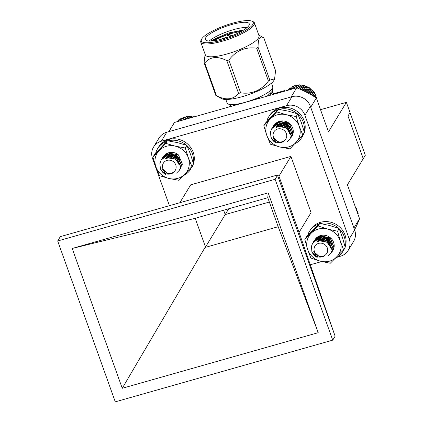 <?xml version="1.0" encoding="UTF-8"?>
<svg xmlns="http://www.w3.org/2000/svg" width="423" height="423" viewBox="0 0 423 423"><rect width="100%" height="100%" fill="white"/><g stroke="black" fill="none" stroke-linecap="round" stroke-linejoin="round"><path stroke-width="0.63" d="M270.889 137.047C274.284 142.514 278.493 144.037 283.516 141.605A7.418 6.927 31.2 0 1 277.943 141.864L272.803 137.152L276.224 143.043A10.443 9.755 31.2 0 1 270.889 137.047L270.546 131.78L271.751 128.692L277.356 124.383L287.592 126.546L291.161 135.873L290.046 138.807L287.005 141.805M272.211 128L272.608 127.27L278.218 122.961L288.454 125.123L292.023 134.451L290.442 138.078M273.073 126.577L273.475 125.848L279.08 121.538L289.316 123.701L292.885 133.028L291.764 135.968M281.702 126.593L279.783 123.542L280.523 126.493M290.352 127.397L284.171 124.505L282.723 122.876M271.804 128.603L277.462 124.203L287.698 126.371L291.267 135.693L290.099 138.723M272.666 127.18L278.329 122.781L288.56 124.949L292.129 134.271L290.961 137.301M273.528 125.758L279.191 121.359L289.427 123.527L292.991 132.848L291.875 135.788M286.355 133.541A6.948 6.493 -148.8 0 0 277.641 129.004A6.948 6.493 -148.8 0 0 273.48 137.195A6.948 6.493 -148.8 0 0 282.194 141.726A6.948 6.493 -148.8 0 0 286.355 133.541M277.874 125.034L277.028 127.138L278.889 126.266L286.197 127.735L288.629 131.41M275.891 127.714L279.751 124.843L287.058 126.313L289.633 132.864L289.475 133.531M276.071 127.609L276.605 126.525L280.613 123.421L287.92 124.891L290.59 130.628M276.594 127.334L277.335 125.324M277.319 127.027L277.451 125.922M278.218 126.752L278.334 124.404M279.323 126.551L279.058 123.918M280.724 126.498L279.91 123.49M290.479 129.1L289.898 129.248M287.661 129.343L286.968 129.227M282.786 126.815L280.946 123.326M290.136 127.926L288.988 127.958M288.523 127.92L284.055 125.805L282.194 123.114M289.385 126.498L284.917 124.383L283.849 123.141M287.45 124.177L286.868 123.823M277.578 126.937L278.778 126.445L286.091 127.91L288.227 130.749M275.918 127.698L279.64 125.023L286.953 126.488L289.443 133.419M276.023 127.635L276.494 126.71L280.507 123.601L287.814 125.065L290.49 130.39M276.515 127.371L277.319 125.34M277.218 127.064L277.298 126.355M278.096 126.784L278.249 124.473M279.169 126.572L278.963 123.976M290.596 130.263L288.349 130.94M290.501 129.237L289.977 129.385M287.793 129.544L287.206 129.47M282.448 126.731L280.809 123.363M290.199 128.079L289.136 128.143M288.655 128.121L283.949 125.985L282.025 123.13M289.517 126.699L284.811 124.563L283.606 123.114M288.312 124.801L287.688 124.531M286.408 123.759L285.969 123.405M316.901 99.569L317.202 99.077L316.362 98.115L316.79 97.401L315.886 96.539L316.208 95.762L315.251 95.011L315.452 94.186L314.453 93.546L314.532 92.685L313.512 92.161L313.464 91.278L312.428 90.871L312.259 89.972L311.217 89.692L310.926 88.793L309.895 88.629L309.477 87.746L308.473 87.704L307.933 86.842L306.971 86.921L306.315 86.096L305.395 86.292L304.629 85.52L303.777 85.821L302.905 85.108L302.122 85.509L301.155 84.87L300.457 85.372L299.399 84.812L298.791 85.398L297.66 84.933L297.152 85.599L295.952 85.229L293.937 88.555M317.366 100.875L317.234 100.494M289.221 89.079L288.544 89.179L287.889 90.268M291.172 88.005L289.818 88.084L288.623 90.062M292.547 87.175L291.214 87.133L289.612 89.782M294.011 86.488L292.711 86.334L290.834 89.433M295.555 85.964L294.297 85.7L292.282 89.02M297.152 85.599L295.656 88.063M297.66 84.933L295.783 88.032M298.791 85.398L297.226 87.984M299.399 84.812L297.427 88.069M300.457 85.372L298.543 88.529M301.155 84.87L298.855 88.661M302.122 85.509L299.933 89.126M302.905 85.108L300.356 89.311M303.777 85.821L301.382 89.771M304.629 85.52L301.906 90.009M305.395 86.292L302.868 90.459M306.315 86.096L303.492 90.755M306.971 86.921L304.386 91.188M307.933 86.842L305.089 91.537M308.473 87.704L305.903 91.95M309.477 87.746L306.686 92.351M309.895 88.629L307.41 92.732M310.926 88.793L308.261 93.187M311.217 89.692L308.89 93.531M312.259 89.972L309.8 94.028M312.428 90.871L310.334 94.329M313.464 91.278L311.286 94.874M313.512 92.161L311.714 95.127M314.532 92.685L312.703 95.714M314.453 93.546L313.025 95.905M315.452 94.186L314.035 96.523M315.251 95.011L314.252 96.661M316.208 95.762L315.272 97.301M315.886 96.539L315.384 97.375M316.79 97.401L316.372 98.094M160.407 168.745C163.976 174.107 168.217 175.487 173.129 172.88A7.418 6.927 31.2 0 1 167.582 173.324L162.3 168.777L165.943 174.583A10.443 9.755 31.2 0 1 160.407 168.745L159.889 163.484L161.158 160.068L166.435 155.86L176.729 157.705L180.621 166.932L179.452 170.183L176.486 173.134M161.618 159.376L162.014 158.646L167.302 154.437L177.591 156.283L181.483 165.509L179.849 169.454M162.48 157.953L162.881 157.219L168.164 153.015L178.453 154.86L182.345 164.082L182.139 165.07M171.093 157.948L169.174 154.887M179.384 158.72L173.837 156.113L172.193 154.332M161.211 159.979L166.546 155.685L176.84 157.525L180.727 166.752L179.505 170.094M162.072 158.556L167.408 154.263L177.702 156.103L181.589 165.33L180.367 168.671M175.677 164.711A6.948 6.493 -148.8 0 0 166.831 160.454A6.948 6.493 -148.8 0 0 162.961 168.788A6.948 6.493 -148.8 0 0 171.812 173.044A6.948 6.493 -148.8 0 0 175.677 164.711M166.503 158.472L168.063 157.716L175.413 158.953L178.02 162.728M165.314 159.059L168.925 156.293L176.275 157.53L179.077 164.013L178.887 164.88M165.483 158.963L166.012 157.901L169.787 154.871L177.137 156.108L179.997 162.004M166.001 158.688L166.868 156.478L165.927 158.725M166.725 158.387L167.185 156.177M167.624 158.112L167.778 155.627M168.724 157.916L168.47 155.209M180.002 161.517L177.671 162.157M170.12 157.864L169.311 154.834M179.886 160.476L179.304 160.624M177.068 160.719L176.391 160.608M172.177 158.176L170.358 154.702M179.542 159.297L178.395 159.334M177.93 159.291L173.647 157.351L171.606 154.485M178.792 157.869L174.509 155.928L173.256 154.517M167.053 158.276L167.952 157.895L175.302 159.133L177.607 162.062M165.34 159.043L168.814 156.473L176.169 157.71L178.971 164.193L178.86 164.769M165.435 158.99L165.901 158.08L169.676 155.051L177.031 156.288L179.897 161.766M166.625 158.424L167.09 156.314M167.503 158.144L167.698 155.68M168.576 157.932L168.375 155.262M180.002 161.639L177.771 162.316M169.924 157.858L169.2 154.876M179.912 160.613L179.384 160.761M177.2 160.92L176.629 160.846M171.844 158.091L170.215 154.739M179.606 159.455L173.536 157.53L171.431 154.501M178.924 158.075L174.403 156.108L173.012 154.49M193.734 116.986L192.65 117.086L191.751 116.394L190.995 116.833L189.996 116.214L189.324 116.743L188.24 116.214L187.669 116.827L186.511 116.388L186.041 117.076L184.819 116.743L182.789 120.09M178.178 120.83L177.57 120.941L177.105 121.702M179.595 119.73L178.802 119.804L177.766 121.517M181.499 118.805L180.161 118.805L178.67 121.258M182.937 118.07L181.626 117.954L179.817 120.936M184.454 117.494L183.185 117.266L181.197 120.544M186.041 117.076L184.507 119.603M186.511 116.388L184.576 119.582M187.669 116.827L186.289 119.096M188.24 116.214L186.538 119.027M189.324 116.743L188.235 118.546M189.996 116.214L188.653 118.424M190.995 116.833L190.308 117.959M191.751 116.394L190.905 117.79M193.485 116.748L193.258 117.118M311.841 251.431C315.241 256.904 319.45 258.421 324.473 255.989A7.418 6.927 31.2 0 1 318.9 256.248L313.76 251.537L317.181 257.433A10.443 9.755 31.2 0 1 311.841 251.431L311.497 246.165L312.703 243.077L318.313 238.768L328.549 240.936L332.113 250.257L330.998 253.197L327.957 256.19M313.168 242.384L313.565 241.66L319.175 237.345L329.411 239.513L332.975 248.835L331.394 252.462M314.03 240.962L314.426 240.232L320.037 235.923L330.273 238.086L333.842 247.413L332.721 250.353M322.659 240.978L320.682 237.8M331.309 241.782L325.123 238.889L323.595 237.139M312.756 242.992L318.419 238.588L328.655 240.756L332.224 250.078L331.056 253.107M313.623 241.565L319.28 237.166L329.517 239.333L333.086 248.655L331.918 251.685M314.485 240.142L320.142 235.743L330.379 237.911L333.948 247.233L332.832 250.173M327.312 247.926A6.948 6.493 -148.8 0 0 318.598 243.394A6.948 6.493 -148.8 0 0 314.437 251.579A6.948 6.493 -148.8 0 0 323.151 256.111A6.948 6.493 -148.8 0 0 327.312 247.926M318.001 241.517L319.846 240.65L327.153 242.12L329.58 245.795M316.848 242.099L320.708 239.228L328.015 240.698L330.59 247.249L330.432 247.915M317.023 241.993L317.557 240.914L321.57 237.805L328.877 239.275L331.542 245.017M317.546 241.718L318.313 239.672M318.27 241.411L318.535 239.793M319.175 241.136L319.339 238.583M320.28 240.936L320.031 238.133M321.676 240.888L320.856 237.726M331.436 243.484L330.849 243.632M328.618 243.727L327.925 243.611M323.743 241.2L321.903 237.71M331.093 242.31L329.94 242.342M329.48 242.305L325.012 240.195L323.151 237.499M330.342 240.883L325.874 238.773L324.806 237.525M328.851 238.789L327.349 237.874M318.535 241.322L319.735 240.83L327.048 242.3L329.179 245.134M316.869 242.083L320.597 239.407L327.91 240.877L330.4 247.809M316.98 242.019L317.451 241.094L321.459 237.985L328.771 239.455L331.442 244.774M317.472 241.755L318.313 239.667M318.175 241.448L318.376 240.153M319.053 241.168L319.259 238.641M320.126 240.957L319.936 238.186M331.553 244.647L329.305 245.329M321.48 240.883L320.745 237.774M331.458 243.622L330.934 243.77M328.75 243.928L328.163 243.854M323.405 241.115L321.766 237.747M331.151 242.469L330.093 242.532M329.612 242.506L324.906 240.37L322.982 237.515M330.474 241.084L325.768 238.947L324.563 237.499M329.422 239.244L328.639 238.916M327.365 238.144L326.715 237.61M355.468 207.291L355.368 207.006M357.858 213.959L358.159 213.462L357.319 212.499L357.747 211.786L356.843 210.924L357.16 210.152L356.208 209.396L356.409 208.571L355.41 207.931M358.323 215.259L358.186 214.884M356.409 208.571L356.108 209.068M357.16 210.152L356.742 210.844M357.747 211.786L357.329 212.478M294.635 143.957A19.49 18.21 -148.8 0 0 301.842 137.396L302.704 135.973A19.49 18.21 -148.8 0 0 304.264 132.626M304.37 132.314A19.49 18.21 -148.8 0 0 293.583 109.277A19.49 18.21 -148.8 0 0 269.372 115.765L268.505 117.187A19.49 18.21 -148.8 0 0 267.199 119.846L268.018 120.185M301.842 137.396A19.49 18.21 -148.8 0 0 303.402 134.049M304.089 131.315A19.49 18.21 -148.8 0 0 297.892 114.178M297.512 113.84A19.49 18.21 -148.8 0 0 279.006 109.393M277.805 109.758A19.49 18.21 -148.8 0 0 268.505 117.187M190.889 167.635L191.466 167.947L192.328 166.525A19.49 18.21 -148.8 0 0 193.369 164.092M193.47 163.78A19.49 18.21 -148.8 0 0 182.683 140.748A19.49 18.21 -148.8 0 0 158.472 147.236L157.61 148.658A19.49 18.21 -148.8 0 0 155.675 153.258M183.741 175.423A19.49 18.21 -148.8 0 0 189.906 170.39L190.768 168.967L190.123 168.486M191.466 167.947A19.49 18.21 -148.8 0 0 192.507 165.515M193.195 162.781A19.49 18.21 -148.8 0 0 186.998 145.649M186.612 145.306A19.49 18.21 -148.8 0 0 168.105 140.859M166.911 141.224A19.49 18.21 -148.8 0 0 157.61 148.658M189.906 170.39L189.007 169.718M335.381 258.3A19.49 18.21 -148.8 0 0 342.757 251.659L343.619 250.236A19.49 18.21 -148.8 0 0 344.803 247.889M345.131 247.032A19.49 18.21 -148.8 0 0 334.725 223.656A19.49 18.21 -148.8 0 0 310.281 230.033L309.419 231.455A19.49 18.21 -148.8 0 0 307.627 235.532M342.757 251.659A19.49 18.21 -148.8 0 0 343.941 249.311M344.904 246.123A19.49 18.21 -148.8 0 0 339.267 228.88M338.886 228.515A19.49 18.21 -148.8 0 0 320.475 223.513M319.312 223.83A19.49 18.21 -148.8 0 0 309.419 231.455M317.985 241.522L318.836 239.217M331.637 252.124A10.443 9.755 -148.8 0 0 332.526 240.185A10.443 9.755 -148.8 0 0 320.814 235.474L330.998 238.757M317.906 241.554L318.778 239.307M323.436 237.15L328.745 238.715C323.87 235.14 319.238 235.548 314.855 239.947L315.003 239.698A10.443 9.755 -148.8 0 0 314.855 239.947M320.814 235.474A10.443 9.755 -148.8 0 0 314.998 239.698M320.264 261.139A17.486 16.333 -148.8 0 0 336.639 257.047A17.486 16.333 -148.8 0 0 340.304 241.02A17.486 16.333 -148.8 0 0 327.598 229.086A17.486 16.333 -148.8 0 0 311.228 233.179A17.486 16.333 -148.8 0 0 307.558 249.205A17.486 16.333 -148.8 0 0 320.264 261.139L330.247 263.275L343.608 249.866L345.184 247.259L342.461 237.467L339.161 228.621L329.755 225.533L319.772 223.392L306.411 236.806L304.835 239.407L307.558 249.205L310.863 258.046L320.264 261.139M343.608 249.866L340.304 241.02L337.58 231.228L327.598 229.086L318.196 225.998L319.772 223.392M318.196 225.998L304.835 239.407M337.58 231.228L339.161 228.621M166.202 158.599L167.027 156.415M177.909 154.453A10.443 9.755 -148.8 0 0 168.698 152.756L171.849 152.465M166.123 158.636L167.36 155.928M171.4 154.379L176.751 155.78M168.698 152.756A10.443 9.755 -148.8 0 0 163.188 156.901L162.903 157.419L169.242 153.623L176.333 155.421M163.188 156.901A10.443 9.755 -148.8 0 0 162.903 157.419M168.983 178.474A17.486 16.333 -148.8 0 0 185.184 173.879A17.486 16.333 -148.8 0 0 188.325 157.721A17.486 16.333 -148.8 0 0 175.259 146.157A17.486 16.333 -148.8 0 0 159.059 150.752A17.486 16.333 -148.8 0 0 155.923 166.911A17.486 16.333 -148.8 0 0 168.983 178.474L179.029 180.32L191.92 166.482L193.501 163.881L190.477 154.162L186.881 145.396L177.417 142.599L167.371 140.753L154.48 154.591L152.904 157.197L155.923 166.911L159.519 175.677L168.983 178.474M191.92 166.482L188.325 157.721L185.306 148.002L175.259 146.157L165.795 143.36L167.371 140.753M165.795 143.36L152.904 157.197M185.306 148.002L186.881 145.396M277.102 127.106L277.927 124.944M290.379 138.199A10.443 9.755 -148.8 0 0 291.664 125.996A10.443 9.755 -148.8 0 0 279.598 121.29L288.428 123.024M282.294 122.908L287.645 124.314C282.654 120.872 278.038 121.417 273.797 125.948L274.093 125.43M279.598 121.29A10.443 9.755 -148.8 0 0 274.088 125.435A10.443 9.755 -148.8 0 0 273.797 125.948M279.883 147.008A17.486 16.333 -148.8 0 0 296.084 142.414A17.486 16.333 -148.8 0 0 299.22 126.25A17.486 16.333 -148.8 0 0 286.16 114.691A17.486 16.333 -148.8 0 0 269.959 119.286A17.486 16.333 -148.8 0 0 266.818 135.445A17.486 16.333 -148.8 0 0 279.883 147.008L289.924 148.854L302.82 135.016L304.396 132.415L301.377 122.696L297.776 113.93L288.312 111.133L278.271 109.287L265.38 123.125L263.799 125.726L266.818 135.445L270.419 144.211L279.883 147.008M302.82 135.016L299.22 126.25L296.2 116.537L286.16 114.691L276.69 111.889L278.271 109.287M276.69 111.889L263.799 125.726M296.2 116.537L297.776 113.93M299.061 232.391L278.931 176.174L277.425 175.032L60.658 236.542L60.077 237.033L57.681 240.983L115.278 401.85L332.727 340.15L335.122 336.195L299.061 232.391L311.053 212.605L290.924 156.388L190.694 184.83L179.849 202.717M310.313 264.777L321.771 261.53M337.602 257.036L340.42 256.238A14.689 13.721 -148.8 0 0 348.166 250.405A14.689 13.721 -148.8 0 0 349.213 238.932L304.93 115.257A14.689 13.721 -148.8 0 0 286.514 105.676L161.327 141.197A14.689 13.721 -148.8 0 0 153.581 147.03A14.689 13.721 -148.8 0 0 152.534 158.503L169.427 205.678M286.514 105.676L291.944 96.714L166.757 132.235L161.327 141.197M349.213 238.932L354.643 229.975L310.366 106.3L304.93 115.257M277.425 175.032L335.122 336.195M332.727 340.15L275.13 179.283L57.681 240.983M122.252 388.282L72.19 248.46L268.156 192.851L318.218 332.679L122.252 388.282L205.414 246.805L195.215 218.31L194.924 218.368L267.791 197.715L268.156 192.851M275.13 179.283L277.525 175.334M72.19 248.46L195.215 218.31M318.218 332.679L277.996 226.21L277.895 226.797L205.314 247.392L205.414 246.805M267.791 197.715L277.996 226.21M205.314 247.392L225.21 214.567L223.656 210.215L225.21 214.567L269.34 202.041L225.21 214.567L228.716 208.777M153.581 147.03L159.011 138.067A14.689 13.721 31.2 0 1 166.757 132.235M291.944 96.714A14.689 13.721 31.2 0 1 310.366 106.3M354.643 229.975A14.689 13.721 31.2 0 1 353.596 241.443L348.166 250.405M290.924 156.388L278.931 176.174M354.574 229.768A104.915 98.014 31.2 0 0 359.555 218.707L347.42 184.809L363.251 158.688L347.97 116.008L350.038 112.597L346.368 102.35L328.47 131.886L316.335 97.988L310.709 107.262M363.251 158.688L365.319 155.278L350.038 112.597L347.97 116.008L363.251 158.688M271.476 83.125L272.74 86.652A24.248 5.673 160.3 0 1 251.822 100.172A24.248 5.673 160.3 0 1 227.082 103.001L225.819 99.474M168.941 131.616L174.498 122.443L296.692 87.773L291.135 96.946M168.846 131.643L172.616 125.42A104.915 98.014 31.2 0 1 174.498 122.443M296.692 87.773A104.915 98.014 31.2 0 1 316.335 97.988M359.555 218.707L353.935 227.986M320.523 109.684L346.368 102.35M283.986 91.379L284.436 90.638L274.157 93.557M284.436 90.638L284.631 91.194M263.238 95.233L255.138 99.564M234.95 105.29L232.248 104.587M270.614 94.234L270.175 95.297M272.285 88.597L272.666 89.221L272.391 91.157L267.167 96.148M229.573 106.818L231.106 104.576M272.222 92.378L274.405 94.096M254.276 99.257L249.829 101.071M238.218 104.365L233.01 104.56M270.413 93.583L269.869 94.852M267.807 95.698L268.552 95.757M272.745 89.528L272.602 91.749L271.291 93.515L268.854 95.672M205.123 54.281L204.076 62.652A33.02 7.73 160.3 0 0 204.758 62.948C210.152 56.64 217.501 55.857 226.807 60.616A33.02 7.73 160.3 0 0 228.891 60.024C236.198 50.543 245.462 46.609 256.682 48.217A33.02 7.73 160.3 0 0 257.396 47.773A33.02 7.73 160.3 0 0 258.083 47.328C258.019 38.63 259.934 35.469 263.825 37.853L258.786 35.072M201.581 39.217L201.015 40.328A28.5 6.668 -19.7 0 0 200.772 42.12L205.356 54.927A28.5 6.668 -19.7 0 0 223.751 54.858A28.5 6.668 -19.7 0 0 252.415 43.178A28.5 6.668 -19.7 0 0 259.013 35.712L254.429 22.905A28.5 6.668 -19.7 0 0 253.102 21.679L251.96 21.176A27.564 6.451 160.3 0 1 246.863 29.589A27.564 6.451 160.3 0 1 216.201 41.565A27.564 6.451 160.3 0 1 201.581 39.217A27.564 6.451 160.3 0 1 225.121 25.586A27.564 6.451 160.3 0 1 251.96 21.176M204.758 62.948L216.507 95.762A33.02 7.73 160.3 0 1 215.825 95.466L204.076 62.652M216.507 95.762C225.819 100.526 233.168 99.743 238.556 93.43L226.807 60.616M228.891 60.024L240.639 92.838A33.02 7.73 160.3 0 1 238.556 93.43M240.639 92.838C251.854 94.451 261.118 90.517 268.431 81.031L256.682 48.217M258.083 47.328L269.832 80.143A33.02 7.73 160.3 0 1 268.431 81.031M269.832 80.143L274.601 78.852L275.574 70.667L263.825 37.853M274.601 78.852L274.199 79.857A28.5 6.668 -19.7 0 1 249.713 94.276A28.5 6.668 -19.7 0 1 221.641 98.675L215.825 95.466M200.772 42.12A28.5 6.668 -19.7 0 0 219.167 42.051A28.5 6.668 -19.7 0 0 247.83 30.371A28.5 6.668 -19.7 0 0 254.429 22.905M210.744 33.412A23.313 5.457 160.3 0 1 234.194 23.857A23.313 5.457 160.3 0 1 249.242 23.799A23.313 5.457 160.3 0 1 229.134 36.796A23.313 5.457 160.3 0 1 205.345 39.519A23.313 5.457 160.3 0 1 210.744 33.412M211.003 41.02L213.594 39.355L228.78 32.915L243.886 29.885M247.238 27.405A23.313 5.457 -19.7 0 0 212.579 38.535A23.313 5.457 -19.7 0 0 209.184 41.036M211.363 41.005L213.086 39.947L234.231 31.873L243.288 30.255M212.663 40.894L227.786 34.358L242.046 30.99M233.972 34.919L230.969 35.733M227.035 36.965L220.753 39.376M229.641 34.956A1.586 0.37 160.3 0 1 227.992 35.617A1.586 0.37 160.3 0 1 227.019 35.58A1.586 0.37 160.3 0 1 228.394 34.723A1.586 0.37 160.3 0 1 229.996 34.512A1.586 0.37 160.3 0 1 229.641 34.956M271.291 93.515L269.409 95.513M272.666 89.221L272.883 89.813M227.019 35.58L227.045 37.52M229.996 34.512L231.207 36.029"/></g></svg>
